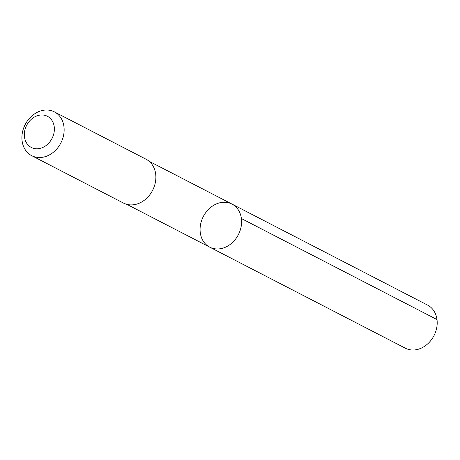<?xml version="1.0" encoding="UTF-8"?>
<svg xmlns="http://www.w3.org/2000/svg" width="460" height="460" viewBox="0 0 460 460"><rect width="100%" height="100%" fill="white"/><g stroke="black" fill="none" stroke-linecap="round" stroke-linejoin="round"><path stroke-width="0.69" d="M219.121 248.889A24.242 19.734 117.3 0 1 209.714 247.146A24.242 19.734 117.3 0 1 203.303 216.551A24.242 19.734 117.3 0 1 231.966 204.067A24.242 19.734 117.3 0 1 240.522 229.252A24.242 19.734 117.3 0 1 219.121 248.889A24.242 19.734 117.3 0 1 209.714 247.146L405.306 348.174A24.248 19.74 -62.7 0 0 414.719 349.916A24.248 19.74 -62.7 0 0 436.12 330.28A24.248 19.74 -62.7 0 0 427.558 305.089L231.966 204.067A24.242 19.734 117.3 0 1 240.522 229.252A24.242 19.734 117.3 0 1 219.121 248.889M31.705 155.67L123.441 203.05A24.656 20.073 -62.7 0 0 152.593 190.359A24.656 20.073 -62.7 0 0 146.073 159.24L54.337 111.855A24.656 20.073 -62.7 0 0 44.769 110.084A24.656 20.073 -62.7 0 0 23 130.053A24.656 20.073 -62.7 0 0 31.705 155.67A24.656 20.073 -62.7 0 0 60.858 142.974A24.656 20.073 -62.7 0 0 54.337 111.855M40.589 115.023A17.537 14.277 -62.7 0 0 25.76 141.525A17.537 14.277 -62.7 0 0 51.698 139.052A17.537 14.277 -62.7 0 0 40.589 115.023M241.402 218.546L437 319.568M126.891 204.367L209.714 247.146M149.143 161.287L231.966 204.067"/></g></svg>
